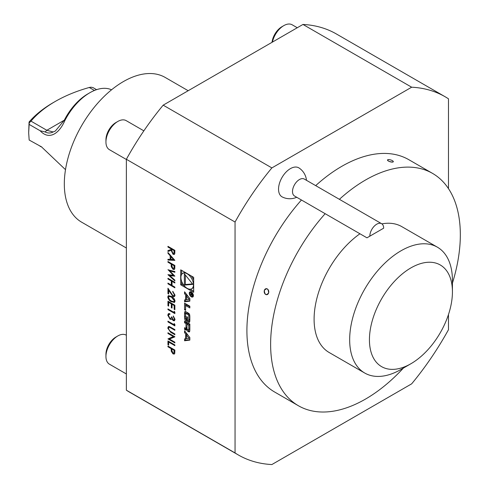 <?xml version="1.0" encoding="UTF-8"?>
<svg xmlns="http://www.w3.org/2000/svg" width="489" height="489" viewBox="0 0 489 489"><rect width="100%" height="100%" fill="white"/><g stroke="black" fill="none" stroke-linecap="round" stroke-linejoin="round"><path stroke-width="0.73" d="M167.953 252.483L174.866 260.368L167.953 260.062L167.953 259.286L170.166 259.384L170.166 255.759L167.953 253.271L167.953 252.483M167.953 269.769L174.866 271.529L174.866 272.269L169.793 270.906L174.866 276.157L169.83 275.637L174.866 280.118L174.866 280.845L167.953 274.702L173.24 275.246L168.075 269.696M167.953 279.005L167.953 278.29L174.866 282.281L174.866 282.997L172.03 281.358L172.03 285.454L174.866 287.092L174.866 287.813L167.953 283.816L167.953 283.1L171.321 285.044L171.321 280.949L167.953 279.005L168.149 278.4M172.935 295.704L173.888 295.79L174.335 294.781L172.739 291.291L175.044 295.228L174.481 296.591L172.99 296.45L168.662 290.344L168.662 294.054L167.953 293.644L167.953 288.223L172.935 295.704M171.407 301.786C169.438 300.845 168.228 299.231 167.776 296.933L168.369 295.613L171.407 296.358C173.369 297.257 174.585 298.846 175.044 301.132L174.439 302.477L171.602 301.67C169.634 300.735 168.424 299.115 167.971 296.817L167.776 296.933M448.474 314.537L448.474 329.72A206.804 119.402 -60 0 1 411.659 383.841L271.872 464.55A206.804 119.402 -60 0 1 238.363 454.978L129.677 392.227A206.804 119.402 -60 0 1 126.364 390.191L235.05 452.936L235.05 222.03L126.364 159.28A206.804 119.402 -60 0 1 163.179 105.159L271.872 167.91L411.659 87.201A206.804 119.402 -60 0 1 445.167 96.773A206.804 119.402 -60 0 1 448.474 98.809L448.474 188.62M126.364 390.191L126.364 159.28M180.71 269.836L180.71 284.818L193.681 292.312L193.681 277.33L180.71 269.836M184.555 340.766L189.836 340.106L189.836 337.532L184.555 330.772L184.555 332.63L185.631 334.005L185.631 338.773L184.555 338.908L184.555 340.766L185.545 340.197L189.836 339.659M188.65 331.799A1.455 0.844 -120 0 0 189.384 331.872A1.455 0.844 -120 0 0 189.659 331.45A10.348 5.978 -120 0 0 189.836 329.696L189.836 324.079L184.555 321.029L184.555 322.789L186.009 323.632L186.009 327.758A0.929 0.538 -120 0 1 185.82 328.18A0.929 0.538 -120 0 1 185.355 328.137L184.555 327.673L184.555 329.433L185.362 329.898A1.455 0.844 -120 0 0 186.089 329.971A1.455 0.844 -120 0 0 186.364 329.549A10.348 5.978 -120 0 0 186.517 328.504L186.645 328.577A10.348 5.978 -120 0 0 186.798 329.8A1.455 0.844 -120 0 0 187.807 331.31L188.65 331.799L189.64 331.23A1.455 0.844 -120 0 0 189.695 331.261M188.65 322.233A1.455 0.844 -120 0 0 189.384 322.306A1.455 0.844 -120 0 0 189.659 321.884A10.348 5.978 -120 0 0 189.836 320.136L189.836 316.768A10.348 5.978 -120 0 0 189.659 314.812A1.455 0.844 -120 0 0 188.65 313.302L185.741 311.621A1.455 0.844 -120 0 0 185.013 311.548A1.455 0.844 -120 0 0 184.732 311.97A10.348 5.978 -120 0 0 184.555 313.718L184.555 317.086A10.348 5.978 -120 0 0 184.732 319.042A1.455 0.844 -120 0 0 185.741 320.552L187.458 321.548L187.458 317.043L186.7 316.603L186.7 319.348L186.278 319.103A0.929 0.538 -120 0 1 185.618 317.966L185.618 314.066A0.929 0.538 -120 0 1 185.814 313.645A0.929 0.538 -120 0 1 186.278 313.687L188.118 314.751A0.929 0.538 -120 0 1 188.772 315.888L188.772 319.788A0.929 0.538 -120 0 1 188.583 320.209A0.929 0.538 -120 0 1 188.314 320.246L188.314 322.037L189.64 321.664A1.455 0.844 -120 0 0 189.695 321.695M185.618 310.387L185.618 305.521L189.836 307.954L189.836 306.193L184.555 303.143L184.555 309.775L185.618 310.387M193.412 295.643A2.934 1.693 -120 0 0 192.128 292.691A2.934 1.693 -120 0 0 189.866 291.902A2.934 1.693 -120 0 0 189.866 295.289A2.934 1.693 -120 0 0 192.8 296.982A2.934 1.693 -120 0 0 193.412 295.643M185.631 299.812L184.555 299.946L184.555 301.805L189.836 301.145L189.836 298.571L184.555 291.811L184.555 293.669L185.631 295.044L185.631 299.812L186.462 299.329M167.953 346.787L167.953 346.071L174.866 350.063L174.762 353.388L174.304 354.073L173.014 353.908L171.26 351.304L171.144 348.633L167.953 346.787L168.149 346.188M167.953 344.739L167.953 340.949L174.866 344.947L174.866 345.662L168.662 342.08L168.662 345.148L167.953 344.739L168.149 341.065M173.381 336.615L167.953 333.48L167.953 332.758L174.866 336.756L169.426 339.036L174.866 342.178L174.866 342.899L167.953 338.901L173.583 336.499L167.953 333.48M169.231 326.475L174.866 329.586L174.866 330.301L169.805 327.41L168.968 327.355L168.485 328.498L169.652 330.894L174.866 333.987L174.866 334.708L170.692 332.294L167.776 328.131L168.418 326.56L169.231 326.475M174.157 324.775L174.157 323.547L174.866 324.421L174.866 325.9L167.953 321.909L167.953 321.187L174.157 324.775L174.359 323.791M173.253 319.947L173.919 320.002L174.335 318.969L173.271 315.967L175.044 319.372L174.451 320.76L173.247 320.662L171.822 318.907L171.236 319.433L170.007 319.201L167.776 315.148L168.399 313.626L169.811 313.663L169.811 314.378L168.858 314.458L168.485 315.57L169.946 318.449L170.881 318.516L171.407 316.835L172.122 317.251L173.253 319.947M174.549 320.698L173.448 320.552L172.024 318.797L171.236 319.433L170.007 319.201M170.013 314.268L168.858 314.458M174.157 312.489L174.157 311.261L174.866 312.135L174.866 313.614L167.953 309.623L167.953 308.901L174.157 312.489L174.359 311.505M167.953 305.729L167.953 301.224L174.866 305.215L174.866 309.72L174.157 309.311L174.157 305.521L172.03 304.292L172.03 308.082L171.321 307.673L171.321 303.883L168.662 302.349L168.662 306.138L167.953 305.729L168.149 301.34M167.953 262.214L167.953 261.499L174.866 265.49L174.762 268.816L174.304 269.5L173.014 269.335L171.26 266.725L171.144 264.054L167.953 262.214L168.149 261.609M167.953 247.061L167.953 246.34L174.866 250.337L174.775 253.687L174.292 254.439L173.02 254.286L171.144 250.368L167.953 251.462L167.953 250.576L171.144 249.482L171.144 248.901L167.953 247.061L168.149 246.456M370.491 235.79L378.125 231.383L370.491 235.79M383.663 228.186L369.831 236.169A9.78 5.648 -60 0 1 376.744 224.194A9.78 5.648 -60 0 1 381.634 223.705A9.78 5.648 -60 0 1 383.663 228.186L369.831 236.169C366.163 238.284 366.163 238.284 369.831 236.169L366.964 237.825L294.537 196.01A9.78 5.648 -60 0 1 293.033 188.173A9.78 5.648 -60 0 1 299.427 179.549A9.78 5.648 -60 0 1 304.317 179.066L381.634 223.705M297.269 27.739L292.178 24.798A16.767 9.682 120 0 0 283.791 25.63L281.89 26.73A14.077 8.124 120 0 0 272.031 42.311M143.858 130.844L126.18 120.636A16.767 9.682 120 0 0 117.794 121.468L115.893 122.568A14.077 8.124 120 0 0 105.942 139.805L105.942 142.006A16.767 9.682 120 0 0 109.414 149.677L126.364 159.469M126.364 335.24L126.18 335.13A16.767 9.682 120 0 0 117.794 335.961L115.893 337.062A14.077 8.124 120 0 0 105.942 354.299L105.942 356.499A16.767 9.682 120 0 0 109.414 364.177L126.364 373.963M283.791 25.63A16.767 9.682 120 0 0 272.404 42.103M117.794 121.468A16.767 9.682 120 0 0 105.942 142.006M117.794 335.961A16.767 9.682 120 0 0 105.942 356.499M282.33 196.994A16.748 9.67 -60 0 1 278.541 189.157A16.748 9.67 -60 0 1 286.083 172.061A16.748 9.67 -60 0 1 299.103 168.033M388.272 159.622A3.026 0.947 16.6 0 0 387.734 159.762A3.026 0.947 16.6 0 0 388.834 161.26A3.026 0.947 16.6 0 0 392.557 162.091A3.026 0.947 16.6 0 0 393.26 161.407A3.026 0.947 16.6 0 0 391.182 160.111A3.026 0.947 16.6 0 0 388.272 159.622C387.117 160.734 388.541 161.559 392.557 162.091L393.26 161.407M264.341 290.448A3.026 2.28 -95.7 0 0 265.661 294.439A3.026 2.28 -95.7 0 0 268.62 292.923A3.026 2.28 -95.7 0 0 267.3 288.932A3.026 2.28 -95.7 0 0 264.341 290.448C266.86 287.685 268.284 288.51 268.62 292.923C266.157 295.686 264.726 294.861 264.341 290.448M411.659 87.201L302.972 24.45A206.804 119.402 -60 0 1 336.481 34.022L445.167 96.773M235.05 222.03A206.804 119.402 -60 0 1 271.872 167.91M238.363 454.978A206.804 119.402 -60 0 1 235.05 452.936M302.972 24.45L163.179 105.159M301.45 200.001A134.145 77.451 120 0 0 246.908 330.637A134.145 77.451 120 0 0 274.69 392.05L298.406 405.742A134.145 77.451 -60 0 1 325.167 213.693M339.397 199.316A134.145 77.451 -60 0 1 432.551 173.393L408.835 159.701A134.145 77.451 120 0 0 315.68 185.631M432.551 173.393A134.145 77.451 -60 0 1 460.332 234.799A134.145 77.451 -60 0 1 452.429 283.137M403.388 368.083A134.145 77.451 -60 0 1 298.406 405.742M410.931 363.724A58.686 33.882 120 0 0 452.429 291.847A58.686 33.882 120 0 0 410.931 267.886A58.686 33.882 120 0 0 369.433 339.769A58.686 33.882 120 0 0 410.931 363.724L401.047 369.433A72.659 41.95 -60 0 1 364.721 373.028A72.659 41.95 -60 0 1 353.578 314.806A72.659 41.95 -60 0 1 401.047 250.771A72.659 41.95 -60 0 1 437.38 247.177L401.811 226.639A72.659 41.95 120 0 0 381.891 223.87M359.947 233.773A72.659 41.95 120 0 0 317.019 297.825A72.659 41.95 120 0 0 329.146 352.496L364.721 373.028M437.38 247.177A72.659 41.95 -60 0 1 452.429 280.441L452.429 291.847M126.364 248.002L81.62 222.171A83.564 48.246 -60 0 1 64.316 183.919A83.564 48.246 -60 0 1 100.789 99.823A83.564 48.246 -60 0 1 165.184 77.439L188.186 90.722M29.169 124.414L40.159 130.765L45.165 131.944C47.794 133.344 50.453 133.35 53.148 131.969L46.828 130.282L30.99 121.138L29.242 122.8L28.668 132.757L29.169 140.043L41.443 146.81L64.768 168.986A46.113 26.626 120 0 0 65.514 169.549M53.148 131.969L55.349 131.034L64.31 120.19A43.319 25.012 -60 0 1 87.831 93.9L89.805 92.757A46.113 26.626 120 0 0 64.768 120.74C59.352 133.283 49.285 140.716 40.159 130.765M94.444 90.465L89.285 87.482A125.759 72.61 0 0 0 55.22 101.474A125.759 72.61 0 0 0 30.99 121.138M96.571 89.67L92.959 87.586L90.93 87.189L89.285 87.482M28.668 132.757L29.077 122.012A128.558 74.218 180 0 1 53.246 102.617L55.22 101.474M29.077 122.012L29.242 122.8M41.761 146.938L40.159 146.388M64.768 120.74L64.31 120.19L46.828 130.282L45.165 131.944M111.553 89.799A46.113 26.626 120 0 0 89.805 92.757M181.694 281.426L181.694 284.25L180.71 284.818M181.694 270.411L181.694 274.372M193.681 280.154A8.894 5.135 -120 0 0 191.236 275.918M185.129 272.391A8.894 5.135 -120 0 0 183.736 272.801L182.745 273.369A8.894 5.135 -120 0 0 182.745 283.644A8.894 5.135 -120 0 0 191.645 288.779A8.894 5.135 -120 0 0 193.485 284.708A8.894 5.135 -120 0 0 189.604 275.753A8.894 5.135 -120 0 0 182.745 273.369M191.645 288.779L192.629 288.21A8.894 5.135 -120 0 0 193.681 287.208M181.694 284.25L184.139 285.662M190.252 289.188L193.681 291.169M192.868 284.353L184.359 273.761L184.359 285.111L192.868 284.353M185.349 274.989L185.349 284.543L192.507 283.901M185.349 284.543L184.359 285.111M189.023 338.351L186.462 338.669L186.462 335.069L189.023 338.351L189.836 337.881M186.462 335.069L187.452 334.5L189.836 337.557M185.545 338.785L185.545 340.197M186.462 338.29L185.631 338.773M185.545 332.037L186.615 333.437L186.615 334.983M186.615 333.437L185.631 334.005M185.545 332.062L184.555 332.63M187.886 329.598A1.455 0.844 -120 0 0 188.791 330.735L189.64 331.23M187 328.376L186.645 328.577M187 328.229L186.59 328.461M185.545 328.211L185.545 328.865L186.346 329.329A1.455 0.844 -120 0 0 186.407 329.36M185.545 328.865L184.555 329.433M185.82 328.18L186.81 327.612A0.929 0.538 -120 0 0 187 327.227M185.545 321.603L185.545 322.22L187 323.064L187 324.201L188.772 325.228L188.772 329.348A0.929 0.538 -120 0 1 188.583 329.775A0.929 0.538 -120 0 1 188.118 329.727L187.654 329.464A0.929 0.538 -120 0 1 187 328.327L187 324.201L187.99 323.632L189.763 324.653L189.763 328.779L188.772 329.348M187 323.064L186.009 323.632M185.545 322.22L184.555 322.789M188.583 329.775L189.567 329.207A0.929 0.538 -120 0 0 189.763 328.779M189.763 324.653L188.772 325.228M189.298 319.794L189.64 321.664M189.298 321.469L188.314 322.037M189.298 319.672A0.929 0.538 -120 0 0 189.567 319.641A0.929 0.538 -120 0 0 189.763 319.213L188.772 319.788M189.763 315.515L189.763 319.213M189.671 314.885A0.929 0.538 -120 0 0 189.102 314.183L188.118 314.751M185.814 313.645L186.798 313.076A0.929 0.538 -120 0 1 187.263 313.119L189.102 314.183M187.458 318.914L186.7 319.348M185.71 318.4A10.348 5.978 -120 0 0 185.722 318.473A1.455 0.844 -120 0 0 186.725 319.983L187.458 320.405M185.679 311.591A10.348 5.978 -120 0 0 185.545 313.149L185.545 316.517A10.348 5.978 -120 0 0 185.618 317.771M189.836 306.811L186.609 304.947L185.618 305.521M185.545 303.718L185.618 309.25M185.545 309.207L184.555 309.775M193.014 295.411A2.378 1.369 -120 0 0 191.975 293.021A2.378 1.369 -120 0 0 190.148 292.385A2.378 1.369 -120 0 0 190.148 295.13A2.378 1.369 -120 0 0 192.519 296.499A2.378 1.369 -120 0 0 193.014 295.411M190.447 291.768A2.934 1.693 -120 0 0 190.27 292.312M192.648 296.426A2.934 1.693 -120 0 0 193.21 296.548M191.297 294.745L192 295.833L192.697 295.374L192.697 294.299L190.16 292.832L191.278 293.785L190.16 294.965L191.578 294.58M191.578 293.999L190.704 294.592M192.697 295.429L192 295.833L192.697 295.374M190.814 294.586L190.16 294.965M192.397 294.433L192.397 295.222A0.581 0.336 60 0 1 191.578 294.751L191.578 293.956L192.666 294.28M185.545 293.076L186.615 294.476L186.615 296.022M186.615 294.476L185.631 295.044M185.545 293.1L184.555 293.669M185.545 299.824L185.545 301.236L189.836 300.698M185.545 301.236L184.555 301.805M189.023 299.39L186.462 299.708L186.462 296.108L189.023 299.39L189.836 298.92M186.462 296.108L187.452 295.539L189.836 298.596M174.396 354.012L173.014 353.908M173.21 353.791L171.26 351.304M171.456 351.188L171.144 348.633M171.339 348.516L168.149 346.677M173.888 353.199L174.359 350.258L171.853 349.042L171.841 350.43L173.008 353.192L173.797 353.26L174.157 350.368L171.853 349.042M174.866 345.436L168.662 342.08M168.662 344.922L168.149 344.629M168.149 333.364L168.149 332.875M174.866 336.866L169.426 339.036M174.866 342.667L167.953 338.901M174.866 330.075L169.805 327.41M170.001 327.3L169.072 327.312M174.866 334.476L170.887 332.178L167.776 328.131M167.971 328.015L168.516 326.511M174.866 325.674L167.953 321.909M168.149 321.793L168.149 321.304M174.011 319.934L174.335 318.969M174.536 318.852L173.271 316.683M173.467 316.572L173.467 316.139M170.203 319.091L167.776 315.148M167.971 315.038L168.503 313.577M170.973 318.455L171.596 316.945M174.866 313.388L167.953 309.623M168.149 309.506L168.149 309.017M174.866 309.494L174.157 309.311M174.359 309.201L174.157 305.521M174.359 305.411L172.03 304.292M172.03 307.856L171.321 307.673M171.517 307.563L171.321 303.883M171.517 303.773L168.662 302.349M168.662 305.912L168.149 305.613M167.971 296.817L168.467 295.564M174.536 302.416L171.602 301.67M173.986 301.615L174.536 300.631L171.608 296.964L169.041 296.365M174.335 300.741L171.407 297.08L168.943 296.413L168.485 297.367L169.671 299.763L171.407 301.071L173.895 301.682L174.536 300.631M173.986 295.723L174.335 294.781M174.536 294.665L172.739 292.006M172.935 291.896L172.935 291.42M174.573 296.536L172.99 296.45M173.185 296.34L168.662 290.344M168.662 293.828L167.953 293.644M168.149 293.534L168.149 288.547M174.866 282.77L172.03 281.358M174.866 287.581L167.953 283.816M168.149 283.706L168.149 283.217M171.321 280.949L171.321 285.044M171.517 280.839L168.149 278.889M174.866 272.104L169.793 270.906M174.83 276.12L169.83 275.637M174.866 280.558L168.198 274.629M168.234 269.739L173.24 275.246M174.396 269.439L173.014 269.335M173.21 269.219L171.26 266.725M171.456 266.609L171.144 264.054M171.339 263.944L168.149 262.098M173.888 268.62L174.359 265.68L171.853 264.463L171.841 265.857L173.008 268.614L173.797 268.687L174.157 265.796L171.853 264.463M174.848 260.246L167.953 260.062M168.149 259.946L168.149 259.292M170.166 255.759L170.166 259.384M170.368 255.649L167.953 253.271M168.149 253.155L168.149 252.709M173.516 259.531L171.077 256.45L170.875 259.414L173.516 259.531L170.875 256.56M174.384 254.372L173.02 254.286M173.216 254.17L171.144 250.368M171.339 250.258L167.953 251.462M168.149 251.346L168.149 250.509M171.144 248.901L171.144 249.482M171.339 248.785L168.149 246.945M173.876 253.571L174.359 250.527L171.853 249.311L171.841 250.765L173.02 253.571L173.784 253.638L174.157 250.643L171.853 249.311M188.791 330.735L187.807 331.31M187.531 329.378L186.798 329.8M186.346 329.329L185.362 329.898M187 327.184L186.009 327.758M189.738 315.332L188.772 315.888M187.263 313.119L186.278 313.687M186.725 319.983L185.741 320.552M185.722 318.473L184.732 319.042M185.545 316.517L184.555 317.086M185.545 313.149L184.555 313.718M185.514 311.517L184.732 311.97M191.578 294.519L190.851 294.934M282.361 197.006A16.767 16.767 0 0 0 296.701 197.256M306.481 180.319A16.767 16.767 0 0 0 299.274 168.143M187 328.186L186.535 328.455M189.567 319.641L188.583 320.209M191.01 291.89L190.148 292.385M193.381 296.004L192.519 296.499M191.578 294.274L191.15 294.519M192.697 295.246L192.281 295.49"/></g></svg>
